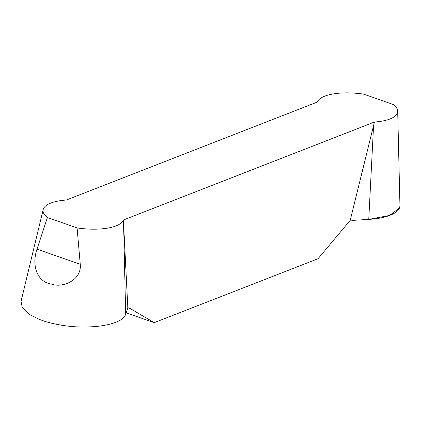 <?xml version="1.0" encoding="UTF-8"?>
<svg xmlns="http://www.w3.org/2000/svg" width="421" height="421" viewBox="0 0 421 421"><rect width="100%" height="100%" fill="white"/><g stroke="black" fill="none" stroke-linecap="round" stroke-linejoin="round"><path stroke-width="0.63" d="M374.432 122.043A40.532 14.13 6.1 0 0 397.692 111.239A40.532 14.13 6.1 0 0 393.325 104.524L363.655 94.141A40.532 14.13 6.1 0 0 317.339 102.066L66.318 200.022A40.532 14.13 6.1 0 0 43.195 209.542A40.532 14.13 6.1 0 0 47.426 217.541L77.096 227.924A40.532 14.13 6.1 0 0 123.411 219.999L374.432 122.043L350.03 221.099L347.525 223.556L318.023 258.731L154.239 322.644L126.116 312.808M154.239 322.644L130.015 308.435L127.842 307.804L123.411 219.999M127.842 307.804L125.679 314.24C124.653 317.46 121.401 320.128 115.922 322.244C111.444 323.986 105.908 325.28 99.319 326.122C81.211 328.206 63.292 326.696 45.557 321.597L39.353 319.423L29.112 314.224L22.255 307.598L21.05 301.289M77.096 227.924L80.264 264.299C81.895 279.807 63.145 288.401 51.383 284.08C36.759 281.902 31.543 264.967 36.99 249.158L47.426 217.541M399.945 205.659L399.687 207.537L398.876 209.226C397.34 211.558 394.345 213.589 389.899 215.331C384.336 217.52 377.29 218.873 368.764 219.383L354.556 220.262L350.03 221.099M373.569 125.526L368.764 219.383L389.651 215.426L399.571 207.879M123.574 223.077L125.679 314.24M36.99 249.158L80.264 264.299M128.342 307.851L130.015 308.435M43.195 209.542L21.061 301.252M397.692 111.239L399.95 205.627"/></g></svg>

